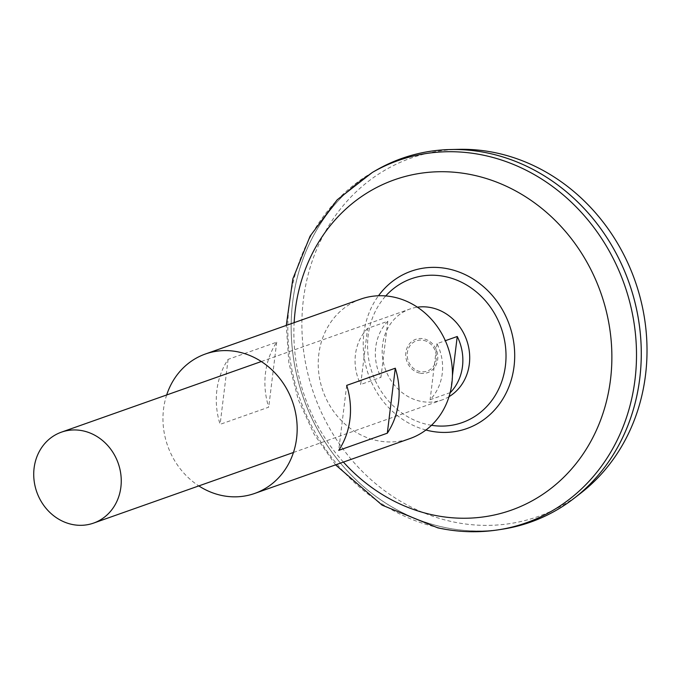 <?xml version="1.0" encoding="UTF-8"?>
<svg xmlns="http://www.w3.org/2000/svg" width="681" height="681" viewBox="0 0 681 681"><rect width="100%" height="100%" fill="white"/><g stroke="black" fill="none" stroke-linecap="round" stroke-linejoin="round"><path stroke-width="0.51" stroke-dasharray="3.4 2.55" d="M450.158 392.639L430.111 399.73A48.223 43.175 -109.5 0 0 436.998 343.65L445.34 340.696M449.026 396.665A48.223 43.175 70.5 0 1 442.012 399.96A48.223 43.175 70.5 0 1 420.203 401.22A48.223 43.175 70.5 0 1 382.501 357.006A48.223 43.175 70.5 0 1 409.877 309.021A48.223 43.175 70.5 0 1 417.402 307.182M419.658 373.103A17.68 15.833 70.5 0 1 405.85 352.477A17.68 15.833 70.5 0 1 423.863 338.832A17.68 15.833 70.5 0 1 437.67 359.457A17.68 15.833 70.5 0 1 419.658 373.103M423.71 340.381A16.072 14.395 70.5 0 1 436.257 359.134A16.072 14.395 70.5 0 1 419.879 371.537A16.072 14.395 70.5 0 1 407.332 352.784A16.072 14.395 70.5 0 1 423.71 340.381M580.57 493.299A190.144 170.241 70.5 0 1 451.826 521.603A190.144 170.241 70.5 0 1 301.921 320.359A190.144 170.241 70.5 0 1 459.02 149.343M530.482 522.14A192.902 172.71 70.5 0 1 443.263 527.188A192.902 172.71 70.5 0 1 294.796 366.012A192.902 172.71 70.5 0 1 376.006 170.335M489.154 153.37A192.868 172.685 70.5 0 1 639.936 330.217A192.868 172.685 70.5 0 1 530.465 522.114A192.868 172.685 70.5 0 1 443.254 527.162A192.868 172.685 70.5 0 1 292.472 350.315A192.868 172.685 70.5 0 1 401.935 158.418A192.868 172.685 70.5 0 1 489.154 153.37A192.868 172.685 70.5 0 1 639.944 330.208A192.868 172.685 70.5 0 1 530.482 522.106A192.868 172.685 70.5 0 1 443.271 527.154A192.868 172.685 70.5 0 1 292.481 350.315A192.868 172.685 70.5 0 1 401.952 158.409A192.868 172.685 70.5 0 1 489.162 153.361M502.799 529.137A192.902 172.71 70.5 0 1 443.254 527.188A192.902 172.71 70.5 0 1 292.455 350.315A192.902 172.71 70.5 0 1 401.935 158.384M431.49 425.293A76.281 68.296 70.5 0 1 427.711 424.578A76.281 68.296 70.5 0 1 368.157 335.597A76.281 68.296 70.5 0 1 385.769 295.929M452.422 375.759L450.558 390.954M436.998 343.65L430.111 399.73M387.829 321.253L380.943 377.334A48.223 43.175 70.5 0 1 387.829 321.253L367.57 328.412L360.683 384.493L380.943 377.334M367.57 328.412A48.223 43.175 -109.5 0 0 360.683 384.493M360.7 299.121A73.948 66.202 -109.5 0 0 318.81 354.239A73.948 66.202 -109.5 0 0 409.979 438.564M166.675 394.971A73.948 66.202 -109.5 0 0 163.534 409.119A73.948 66.202 -109.5 0 0 198.809 485.911M216.864 390.264A73.948 66.202 -109.5 0 0 220.108 424.348L268.714 407.17A73.948 66.202 -109.5 0 1 265.479 373.094A73.948 66.202 -109.5 0 1 276.699 342.185L228.092 359.364A73.948 66.202 -109.5 0 0 216.864 390.264M346.689 385.386L338.704 450.371M276.699 342.185L268.714 407.17M228.092 359.364L220.108 424.348M498.603 529.792A192.11 172.004 70.5 0 1 439.296 527.86A192.11 172.004 70.5 0 1 291.451 367.34A192.11 172.004 70.5 0 1 372.32 172.463M425.923 430.009A83.457 74.723 70.5 0 1 378.483 295.758M343.42 462.084A175.213 156.868 70.5 0 1 294.149 322.641M293.451 452.465L442.012 399.96M335.554 464.859L314.001 434.027L298.244 399.619L288.889 362.947L286.275 325.424M261.317 361.526L409.877 309.021"/><path stroke-width="1.02" d="M445.34 340.696L457.249 336.491A48.223 43.175 70.5 0 1 450.362 392.571L450.158 392.639M83.227 430.903A48.223 43.175 70.5 0 1 120.929 475.117A48.223 43.175 70.5 0 1 93.561 523.102A48.223 43.175 70.5 0 1 71.752 524.361A48.223 43.175 70.5 0 1 34.05 480.148A48.223 43.175 70.5 0 1 61.418 432.163A48.223 43.175 70.5 0 1 83.227 430.903M417.402 307.182A48.223 43.175 70.5 0 1 431.677 307.761A48.223 43.175 70.5 0 1 468.732 347.719A48.223 43.175 70.5 0 1 449.026 396.665M401.935 158.384A192.902 172.71 70.5 0 1 450.558 149.531L459.02 149.343A190.144 170.241 70.5 0 1 497.079 153.097A190.144 170.241 70.5 0 1 640.974 300.747A190.144 170.241 70.5 0 1 580.57 493.299L573.879 498.475A192.902 172.71 70.5 0 1 530.482 522.14M286.275 325.424L292.847 278.861L310.136 236.094L337.172 199.831L372.32 172.463L376.006 170.335A192.902 172.71 70.5 0 1 489.154 153.336A192.902 172.71 70.5 0 1 635.152 303.122A192.902 172.71 70.5 0 1 573.879 498.475M450.558 149.531A192.902 172.71 70.5 0 1 489.171 153.336A192.902 172.71 70.5 0 1 641.136 345.974A192.902 172.71 70.5 0 1 502.799 529.137L498.603 529.792A192.11 172.004 70.5 0 0 636.369 347.387A192.11 172.004 70.5 0 0 485.008 155.532A192.11 172.004 70.5 0 0 372.32 172.463M385.769 295.929A76.281 68.296 70.5 0 1 445.868 276.741A76.281 68.296 70.5 0 1 505.421 365.723A76.281 68.296 70.5 0 1 431.49 425.293M457.249 336.491L452.422 375.759M450.558 390.954L450.362 392.571M198.809 485.911A73.948 66.202 -109.5 0 0 254.703 493.436L409.979 438.564A73.948 66.202 -109.5 0 0 451.869 383.437A73.948 66.202 -109.5 0 0 360.7 299.121L205.424 353.992A73.948 66.202 -109.5 0 0 166.675 394.971M398.538 402.292A73.948 66.202 70.5 0 1 387.31 433.193L338.704 450.371A73.948 66.202 70.5 0 0 349.923 419.462A73.948 66.202 70.5 0 0 346.689 385.386L395.295 368.208A73.948 66.202 70.5 0 1 398.538 402.292M254.703 493.436A73.948 66.202 -109.5 0 0 296.593 438.317A73.948 66.202 -109.5 0 0 205.424 353.992M395.295 368.208L387.31 433.193M294.149 322.641A175.213 156.868 70.5 0 1 473.721 175.196A175.213 156.868 70.5 0 1 610.508 379.564A175.213 156.868 70.5 0 1 432.026 514.759A175.213 156.868 70.5 0 1 343.42 462.084M378.483 295.758A83.457 74.723 70.5 0 1 448.89 269.021A83.457 74.723 70.5 0 1 514.053 366.369A83.457 74.723 70.5 0 1 429.03 430.767A83.457 74.723 70.5 0 1 425.923 430.009M93.561 523.102L293.451 452.465M335.554 464.859L382.135 505.166L437.713 527.826C458.066 532.27 478.36 532.925 498.603 529.792M61.418 432.163L261.317 361.526"/></g></svg>

